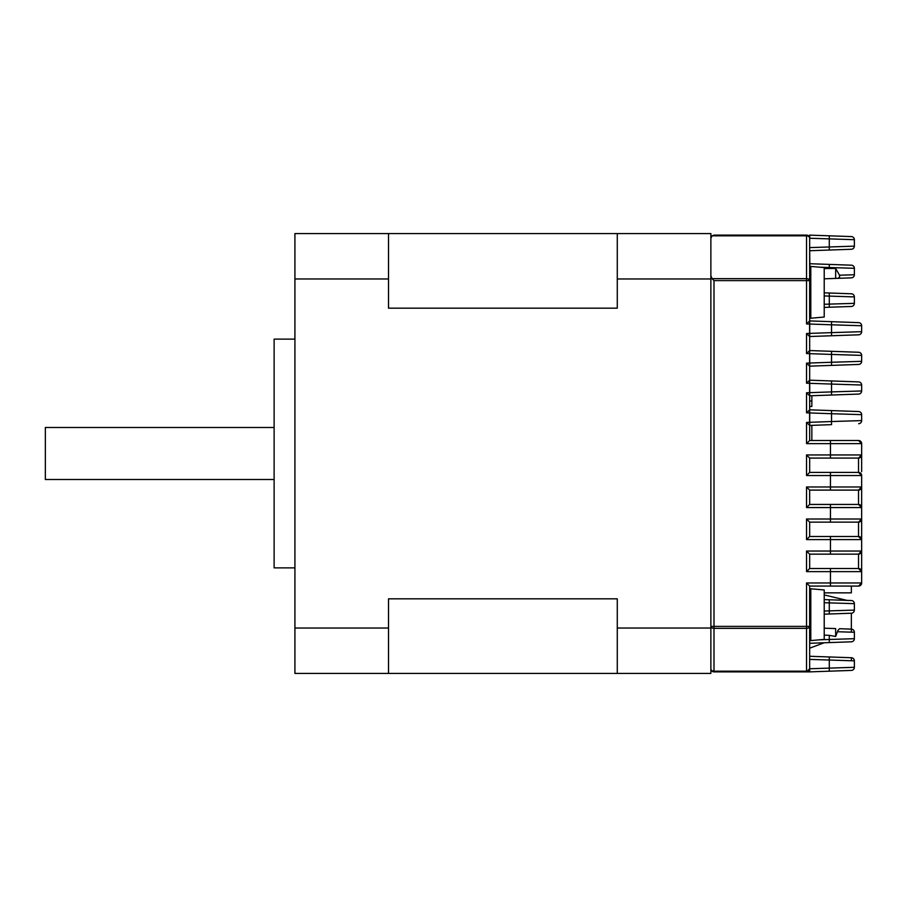 <?xml version="1.0" encoding="UTF-8"?>
<svg xmlns="http://www.w3.org/2000/svg" width="907" height="907" viewBox="0 0 907 907"><rect width="100%" height="100%" fill="white"/><g stroke="black" fill="none" stroke-linecap="round" stroke-linejoin="round"><path stroke-width="1.36" d="M838.147 278.324L839.678 276.726L839.519 275.206L835.653 268.415L835.653 278.415L851.356 277.859L824.214 278.812M824.214 268.551L829.281 268.517L829.281 267.531L819.509 267.18M835.653 268.415L829.281 268.517M824.214 628.188L835.653 628.585L835.653 636.453L838.045 630.274L839.655 628.721L851.356 629.141L839.723 628.721M809.849 266.851L809.656 247.611L854.371 246.148L854.371 239.697L809.656 238.246L809.656 320.919L858.634 322.631L830.563 321.645M809.656 458.08L809.656 472.422L858.532 472.422L830.449 472.422L830.449 475.54L806.538 475.54L806.538 454.951L809.656 458.08L858.532 458.08L830.449 458.08L830.449 443.625L806.538 443.625L806.538 422.413L809.656 425.428L809.656 440.507L858.532 440.507L861.65 443.625L861.65 471.697M809.656 490.109L809.656 504.451L858.532 504.451L830.449 504.451L830.449 507.569L806.538 507.569L806.538 486.98L809.656 490.109L858.532 490.109L830.449 490.109L830.449 475.54L861.65 475.54L861.65 582.963A3.118 3.118 0 0 1 858.532 586.081L809.656 586.081L809.656 668.754A3.118 2.438 180 0 1 806.538 671.191L806.538 628.336L713.99 628.336L713.99 671.191L806.538 671.191L806.538 671.872L809.6 671.872L713.99 671.872A3.118 3.118 0 0 1 710.873 668.754A3.118 2.438 0 0 0 713.99 671.191L713.99 671.872A3.118 3.118 0 0 1 710.873 668.754M809.656 554.154L809.656 568.508L858.532 568.508L830.449 568.508L830.449 571.625L806.538 571.625L806.538 551.037L809.656 554.154L830.449 554.154L830.449 539.597L806.538 539.597L806.538 519.008L809.656 522.137L809.656 536.479L858.532 536.479L830.449 536.479L830.449 539.597L861.65 539.597L858.532 536.479L858.532 522.137L809.656 522.137M858.532 568.508L861.65 571.625A3.118 3.118 0 0 0 858.532 568.508L858.532 554.154L830.449 554.154L858.532 554.154L861.65 551.037L861.65 556.966M830.563 395.055L858.634 394.08L809.656 395.792L809.656 409.828L858.634 411.54L830.563 410.554M830.563 365.419L858.634 364.444L809.656 366.156L809.656 380.192L858.634 381.904L830.563 380.917M830.563 335.783L858.634 334.808L809.656 336.52L809.656 350.555L858.634 352.267L830.563 351.281M711.145 236.965A3.118 3.118 0 0 1 712.029 235.809L713.99 235.128L806.538 235.128A3.118 3.118 0 0 1 809.656 238.246A3.118 2.438 180 0 0 806.538 235.809L712.029 235.809L710.873 238.246M809.713 671.872A3.118 3.118 0 0 1 809.6 671.872L806.538 671.872L809.656 668.754L809.713 671.872L851.356 670.42L809.713 671.872A3.118 3.118 0 0 1 809.6 671.872L809.713 668.754L854.371 667.303L854.371 660.852L809.656 659.389M710.873 275.671L712.029 278.664L713.99 280.614L713.99 626.386L806.538 626.386L806.538 582.963L809.656 586.081M809.713 656.283L851.356 657.734L809.713 656.283M824.214 611.057L829.281 610.876L829.281 602.883L854.371 603.654L854.371 610.105A3.118 3.118 0 0 1 851.356 613.223L824.214 614.175L851.356 613.223L851.356 629.141A3.118 3.118 0 0 1 854.371 632.258L854.371 638.698L829.281 639.469L829.281 635.353L824.214 635.115M809.713 643.278L851.356 641.816L824.134 642.768L809.656 648.199L809.656 653.403M824.214 594.924L847.002 600.389L851.356 600.536L824.214 599.595L851.356 600.536A3.118 3.118 0 0 1 854.371 603.654A3.118 3.118 0 0 0 851.356 600.536M851.356 641.816A3.118 3.118 0 0 0 854.371 638.698A3.118 3.118 0 0 1 851.356 641.816L809.656 643.278M851.356 670.42A3.118 3.118 0 0 0 854.371 667.303A3.118 3.118 0 0 1 851.356 670.42L829.281 671.191L829.281 656.963L851.356 657.734A3.118 3.118 0 0 1 854.371 660.852A3.118 3.118 0 0 0 851.356 657.734L851.367 660.761M809.656 656.271L829.281 656.963M854.371 268.302L829.281 267.531L829.281 264.413L809.656 263.722L851.356 265.184A3.118 3.118 0 0 1 854.371 268.302L854.371 274.742L839.519 275.206M851.356 249.266A3.118 3.118 0 0 0 854.371 246.148A3.118 3.118 0 0 1 851.356 249.266L809.656 250.729L829.281 250.037L829.281 235.809L809.713 235.128L851.356 236.58A3.118 3.118 0 0 1 854.371 239.697M851.356 306.464A3.118 3.118 0 0 0 854.371 303.346A3.118 3.118 0 0 1 851.356 306.464L824.214 307.405L829.281 307.235L829.281 304.117L854.371 303.346L854.371 296.895L824.214 295.943M824.214 304.287L829.281 304.117L829.281 293.006L824.214 292.825L851.356 293.777A3.118 3.118 0 0 1 854.371 296.895M829.281 613.994L829.281 610.876L854.371 610.105A3.118 3.118 0 0 1 851.356 613.223M829.281 635.353L835.653 636.453M851.367 632.156L851.356 629.141A3.118 3.118 0 0 1 854.371 632.258L837.558 631.737M809.713 235.128L809.713 238.246L809.6 235.128A3.118 3.118 0 0 1 809.713 235.128M851.356 277.859A3.118 3.118 0 0 0 854.371 274.742A3.118 3.118 0 0 1 851.356 277.859M858.634 322.631A3.118 3.118 0 0 1 861.65 325.749L861.65 331.69L831.538 332.631L831.538 324.797L809.713 324.037L809.713 333.391L831.538 332.631L831.538 335.749M858.634 352.267A3.118 3.118 0 0 1 861.65 355.385L861.65 361.326L831.538 362.267L831.538 354.433L809.713 353.673L809.713 363.027L831.538 362.267L831.538 365.385M858.634 381.904A3.118 3.118 0 0 1 861.65 385.022L861.65 390.962L831.538 391.903L831.538 384.069L809.713 383.31L809.713 392.663L831.538 391.903L831.538 395.021M830.563 424.691L809.656 425.428M858.634 411.54A3.118 3.118 0 0 1 861.65 414.658L861.65 420.599L831.538 421.54L831.538 413.705L809.713 412.946L809.713 422.299L831.538 421.54L831.538 424.657M806.538 519.008L861.65 519.008A3.118 3.118 0 0 1 858.532 522.137L830.449 522.137L830.449 507.569L861.65 507.569L858.532 504.451L858.532 490.109A3.118 3.118 0 0 0 861.65 486.98L858.532 490.109M861.65 414.658L831.538 413.705L831.538 410.588M861.65 385.022L831.538 384.069L831.538 380.951M861.65 355.385L831.538 354.433L831.538 351.315M861.65 325.749L831.538 324.797L831.538 321.679M858.634 334.808A3.118 3.118 0 0 0 861.65 331.69A3.118 3.118 0 0 1 858.634 334.808M858.634 364.444A3.118 3.118 0 0 0 861.65 361.326A3.118 3.118 0 0 1 858.634 364.444M858.634 394.08A3.118 3.118 0 0 0 861.65 390.962A3.118 3.118 0 0 1 858.634 394.08M858.634 423.716A3.118 3.118 0 0 0 861.65 420.599A3.118 3.118 0 0 1 858.634 423.716M809.656 568.508L806.538 571.625M861.65 551.037A3.118 3.118 0 0 1 858.532 554.154A3.118 3.118 0 0 0 861.65 551.037L806.538 551.037M861.65 519.008L858.532 522.137M861.65 539.597A3.118 3.118 0 0 0 858.532 536.479A3.118 3.118 0 0 1 861.65 539.597M809.656 536.479L806.538 539.597M861.65 507.569A3.118 3.118 0 0 0 858.532 504.451A3.118 3.118 0 0 1 861.65 507.569M809.656 504.451L806.538 507.569M861.65 454.951A3.118 3.118 0 0 1 858.532 458.08L861.65 454.951L806.538 454.951M861.65 475.54A3.118 3.118 0 0 0 858.532 472.422A3.118 3.118 0 0 1 861.65 475.54L858.532 472.422L858.532 458.08M809.656 472.422L806.538 475.54M806.538 582.963L861.65 582.963L858.532 586.081M861.65 443.625A3.118 3.118 0 0 0 858.532 440.507A3.118 3.118 0 0 1 861.65 443.625L830.449 443.625L830.449 440.507M809.656 440.507L806.538 443.625M806.538 422.413L809.6 422.299L809.6 412.946L806.538 412.832L809.656 409.828M806.538 412.832L806.538 392.776L809.656 395.792M806.538 392.776L809.6 392.663L809.6 383.31L806.538 383.196L809.656 380.192M806.538 383.196L806.538 363.14L809.656 366.156M806.538 363.14L809.6 363.027L809.6 353.673L806.538 353.56L809.656 350.555M806.538 353.56L806.538 333.504L809.656 336.52M806.538 333.504L809.6 333.391L809.6 324.037L806.538 323.924L809.656 320.919M712.029 278.664L806.538 278.664A3.118 1.95 0 0 1 809.656 280.614L809.656 275.683M809.656 626.386A3.118 1.95 180 0 1 806.538 628.336L806.538 626.386L809.656 626.386M806.538 671.872A3.118 3.118 0 0 0 809.656 668.754A3.118 3.118 0 0 1 806.538 671.872M710.873 626.386A3.118 1.95 0 0 0 713.99 628.336L713.99 626.386L710.873 626.386M274.118 479.497L45.35 479.497L45.35 427.503L274.118 427.503M294.922 567.884L274.118 567.884L274.118 339.116L294.922 339.116M388.513 673.436L294.922 673.436L294.922 628.029L388.513 628.029L388.513 673.436L710.873 673.436L710.873 233.564L388.513 233.564L388.513 308.176L617.282 308.176L617.282 278.971L710.873 278.971M294.922 628.029L294.922 278.971L388.513 278.971M710.873 628.029L617.282 628.029L617.282 598.824L388.513 598.824L388.513 628.029M294.922 278.971L294.922 233.564L388.513 233.564M617.282 628.029L617.282 673.436M617.282 233.564L617.282 278.971M851.356 586.081L851.356 592.849L824.214 592.849M811.844 440.507L811.844 425.349M809.656 400.996L811.844 400.996L811.844 395.713M809.656 406.461L811.844 406.461L811.844 400.996M810.79 640.58L824.214 639.401L824.214 589.958L810.79 588.779L810.79 640.58L809.656 639.537M824.214 317.042L824.214 267.599L810.79 266.42L810.79 318.221L809.656 317.178L810.79 318.221L824.214 317.042M830.449 586.081L830.449 571.625L861.65 571.625M806.538 486.98L861.65 486.98M806.538 323.924L806.538 280.614L713.99 280.614M809.656 280.614L806.538 280.614L806.538 235.128A3.118 3.118 0 0 1 809.656 238.246M829.281 599.765L829.281 602.883L824.214 602.713M819.509 639.82L829.281 639.469L829.281 642.587M809.713 320.919L809.6 324.037L809.713 320.919M809.713 333.391L809.713 336.508L809.713 333.391M809.713 350.555L809.6 353.673L809.713 350.555M809.713 363.027L809.713 366.145L809.713 363.027M809.713 380.192L809.6 383.31L809.713 380.192M809.713 392.663L809.713 395.781L809.713 392.663M809.713 409.828L809.6 412.946L809.713 409.828M809.713 422.299L809.713 425.417L809.713 422.299M810.79 588.779L809.656 589.822M810.79 266.42L809.656 267.463"/></g></svg>
